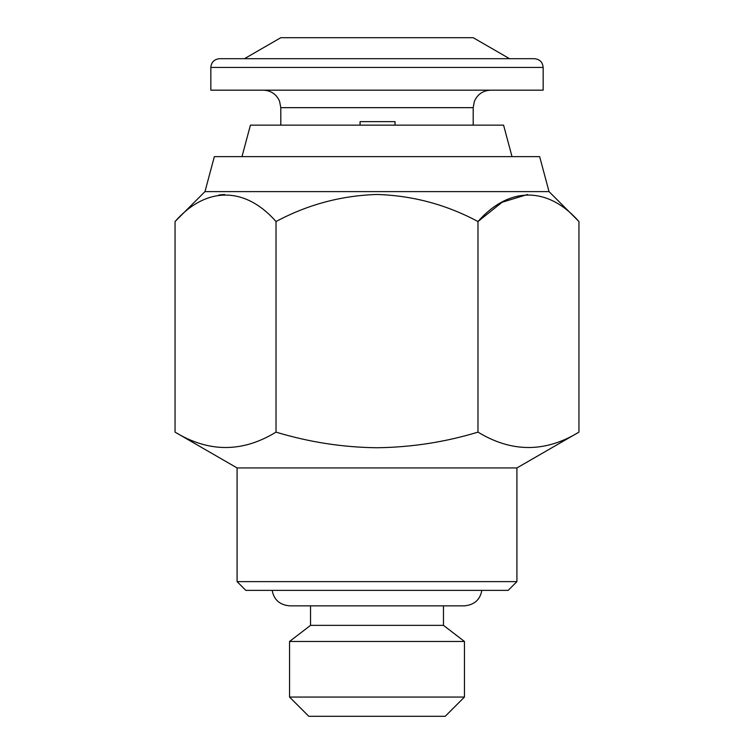 <?xml version="1.0" encoding="UTF-8"?>
<svg xmlns="http://www.w3.org/2000/svg" width="754" height="754" viewBox="0 0 754 754"><rect width="100%" height="100%" fill="white"/><g stroke="black" fill="none" stroke-linecap="round" stroke-linejoin="round"><path stroke-width="1.13" d="M210.847 67.436L543.153 67.436L543.153 90.169L210.847 90.169L210.847 67.436C211.318 62.167 214.23 59.255 219.593 58.689L244.456 58.689L280.808 37.7L473.192 37.7L509.544 58.689L534.407 58.689L219.593 58.689M395.03 125.145L395.03 121.648L360.054 121.648L360.054 125.145M512.013 156.634L503.578 125.145L250.422 125.145L241.987 156.634M508.177 590.373L245.823 590.373L237.086 581.626L516.914 581.626L508.177 590.373M204.975 191.61L214.343 156.634L539.657 156.634L549.025 191.61L204.975 191.61L175.051 221.535C205.757 186.558 244.72 185.965 276.021 221.535C307.641 204.588 341.298 195.569 377 194.475C412.683 195.578 446.34 204.598 477.979 221.535C508.696 186.558 547.649 185.965 578.949 221.535L578.949 432.127C545.378 452.636 511.721 452.636 477.979 432.127C445.284 442.08 411.627 447.292 377 447.753C342.806 447.358 309.14 442.155 276.021 432.127C242.449 452.636 208.792 452.636 175.051 432.127L175.051 221.535M527.508 194.494L502.079 202.27L477.979 221.535L477.979 432.127M516.914 581.626L516.914 467.942L237.086 467.942L175.051 432.127M481.825 590.373C480.128 599.741 474.332 604.896 464.445 605.848L443.465 605.848L443.465 625.358L310.535 625.358L289.555 641.456L289.555 697.064L464.445 697.064L464.445 641.456L289.555 641.456M464.445 697.064L445.209 716.3L308.791 716.3L289.555 697.064M395.011 121.648L395.011 125.145M276.021 432.127L276.021 221.535M224.579 194.494L218.905 194.984M473.192 125.145L473.192 107.662L280.808 107.662L279.527 101.093C276.341 94.165 270.94 90.527 263.316 90.169M272.175 590.373C273.872 599.741 279.668 604.896 289.555 605.848L464.445 605.848M543.153 67.436C542.682 62.167 539.77 59.255 534.407 58.689M549.025 191.61L578.949 221.535M443.465 625.358L464.445 641.456M516.914 467.942L578.949 432.127M310.535 605.848L310.535 625.358M237.086 467.942L237.086 581.626M280.808 107.662L280.808 125.145M473.192 107.662L474.37 101.347C477.508 94.269 482.946 90.546 490.684 90.169"/></g></svg>
